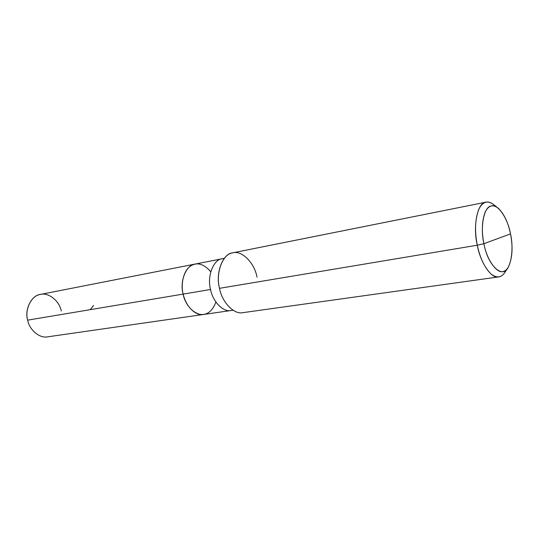 <?xml version="1.0" encoding="UTF-8"?>
<svg xmlns="http://www.w3.org/2000/svg" width="539" height="539" viewBox="0 0 539 539"><rect width="100%" height="100%" fill="white"/><g stroke="black" fill="none" stroke-linecap="round" stroke-linejoin="round"><path stroke-width="0.81" d="M183.125 294.099C180.585 284.235 183.516 270.928 190.078 266.381C196.701 261.765 203.601 263.564 210.762 271.764C203.601 263.564 196.701 261.765 190.078 266.381C183.516 270.928 180.585 284.235 183.125 294.099C185.153 305.674 195.765 316.406 203.715 314.439C195.765 316.406 185.153 305.674 183.125 294.099L27.644 320.153L183.125 294.099C185.888 304.906 191.379 311.643 199.605 314.311C206.868 315.524 212.305 311.427 215.903 302.022C212.305 311.427 206.868 315.524 199.605 314.311C191.379 311.643 185.888 304.906 183.125 294.099L210.56 289.504C212.642 301.409 223.254 312.485 231.137 310.504C223.254 312.485 212.642 301.409 210.56 289.504L183.125 294.099C179.399 281.196 186.413 264.501 195.165 264.063C186.413 264.501 179.399 281.196 183.125 294.099M233.077 310.228L47.695 336.828C39.65 338.667 29.349 329.861 27.644 320.153C24.275 309.373 31.707 295.069 40.492 294.409L222.351 258.733C213.66 259.118 206.781 276.217 210.56 289.504C206.781 276.217 213.66 259.118 222.351 258.733L224.271 258.356M61.264 311.023C59.411 300.688 48.106 291.835 39.819 294.557C31.228 295.911 24.558 309.656 27.644 320.153M498.723 276.905L242.968 312.647C234.014 314.877 221.92 302.076 219.514 288.325L477.291 245.211L483.894 243.702C480 227.094 483.968 206.875 490.928 206.066C497.477 203.115 507.751 218.086 510.507 233.886L483.894 243.702C487.916 266.205 503.17 279.539 508.466 266.792C512.407 258.107 513.088 247.138 510.507 233.886C514.098 249.382 510.905 269.156 504.187 271.097C497.935 275.153 486.885 260.64 483.894 243.702L510.507 233.886C508.25 222.775 504.275 214.313 498.568 208.499C493.091 204.032 488.624 205.231 485.174 212.083C481.913 220.896 481.482 231.433 483.894 243.702L477.291 245.211C480.296 262.527 491.406 279.175 498.723 276.905C501.748 276.554 504.336 274.075 506.492 269.466M507.597 268.152L505.528 271.393C501.883 277.726 497.039 278.589 490.989 273.98C484.534 267.519 479.966 257.932 477.291 245.211L219.514 288.325C215.169 272.977 222.944 253.263 232.814 252.811L486.037 202.165C477.783 201.876 472.541 225.76 477.291 245.211C474.536 231.177 475.054 219.137 478.854 209.105C482.863 201.323 488.004 199.996 494.283 205.123L497.302 207.502M257.022 277.127C254.469 262.682 241.425 249.665 232.168 252.953C222.506 254.3 215.479 273.313 219.514 288.325M495.826 206.626C492.269 202.994 489.008 201.505 486.037 202.165M90.154 309.676L93.584 305.472"/></g></svg>
